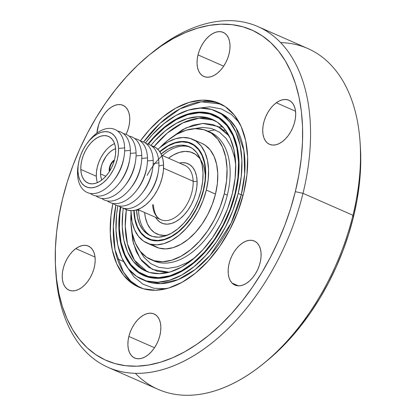 <?xml version="1.0" encoding="UTF-8"?>
<svg xmlns="http://www.w3.org/2000/svg" width="416" height="416" viewBox="0 0 416 416"><rect width="100%" height="100%" fill="white"/><g stroke="black" fill="none" stroke-linecap="round" stroke-linejoin="round"><path stroke-width="0.62" d="M207.979 131.222L215.223 129.818M223.418 129.99L225.69 130.416M154.055 146.656L167.357 133.042L182.837 122.881L198.978 118.212L213.793 120.068A82.846 50.206 -66.3 0 0 154.055 146.656M169.894 138.684L182.572 129.657L193.123 125.122L203.367 123.391L212.904 124.519L221.374 128.471L229.039 135.85L217.729 126.36L202.696 123.417L185.931 127.92L169.9 138.679M131.009 213.366L130.863 221.941L132.22 233.319L135.377 243.23L140.208 251.295L146.526 257.208L154.092 260.733L162.609 261.742L171.756 260.198L181.184 256.152L190.523 249.761L199.415 241.275L207.527 231.02L214.536 219.388L220.178 206.83L224.24 193.82L226.554 180.866L227.048 168.459L225.685 157.082L222.534 147.17L217.703 139.105L211.385 133.193L203.819 129.667L195.296 128.658L186.15 130.208L176.727 134.254L167.388 140.639L159.91 147.597A70.252 42.572 113.7 0 1 207.215 130.884A70.252 42.572 113.7 0 1 224.24 193.82L227.297 195.161L224.24 193.82A70.252 42.572 113.7 0 1 150.691 259.516L153.748 260.863A70.252 42.572 -66.3 0 0 227.297 195.161A70.252 42.572 -66.3 0 0 223.293 144.097M206.315 190.055A56.675 34.346 113.7 0 1 146.983 243.058A56.675 34.346 113.7 0 1 130.941 210.699L132.08 221.926L134.623 229.918L138.523 236.428L143.619 241.197L149.724 244.041L156.593 244.858L163.977 243.604L171.579 240.344L179.114 235.191L186.29 228.342L192.832 220.069L198.489 210.683L203.039 200.548L206.315 190.055L208.187 179.603L208.582 169.598L207.485 160.42L204.937 152.422L201.042 145.912L195.946 141.144L189.842 138.299L182.967 137.488L175.588 138.736L167.981 141.996L160.451 147.155L157.898 149.354A56.675 34.346 113.7 0 1 192.582 139.282A56.675 34.346 113.7 0 1 206.315 190.055L215.488 194.085L206.315 190.055M146.983 243.058L156.156 247.088A56.675 34.346 -66.3 0 0 215.488 194.085L212.212 204.584L207.662 214.713L202.004 224.099L195.463 232.372L188.287 239.221L180.752 244.374L173.15 247.64L165.766 248.888L158.891 248.071L152.792 245.227M150.691 259.516A70.252 42.572 113.7 0 1 131.009 213.372M150.899 145.434A82.846 50.206 113.7 0 1 212.28 119.356A82.846 50.206 113.7 0 1 232.357 193.57L227.568 208.91L220.917 223.725L212.649 237.442L203.086 249.538L192.598 259.542L181.584 267.077L170.466 271.851L159.682 273.676L149.63 272.485L140.712 268.325L133.26 261.352L127.561 251.841L123.843 240.152L122.242 226.736L122.819 212.108L123.318 208.198A82.846 50.206 113.7 0 0 145.626 271.05A82.846 50.206 113.7 0 0 232.357 193.57L235.092 178.292L235.669 163.665L234.062 150.249L230.344 138.559L224.65 129.048L217.199 122.08L208.276 117.92L198.229 116.73L187.439 118.555L176.327 123.323L165.313 130.858L154.825 140.863L150.899 145.434M235.061 193.487A87.043 52.749 113.7 0 1 143.936 274.893A87.043 52.749 113.7 0 1 120.754 207.204L119.974 212.966L119.366 228.332L121.051 242.429L124.961 254.712L130.941 264.706L138.772 272.028L148.143 276.401L158.704 277.649L170.04 275.73L181.714 270.717L193.289 262.803L204.308 252.294L214.354 239.585L223.044 225.17L230.032 209.607L235.061 193.487L235.466 193.669L235.061 193.487L237.936 177.44L238.54 162.068L236.855 147.971L232.95 135.689L226.964 125.694L219.133 118.373L209.763 114L199.207 112.752L187.871 114.67L176.192 119.683L164.622 127.598L153.598 138.112L148.434 144.217A87.043 52.749 113.7 0 1 213.97 115.513A87.043 52.749 113.7 0 1 235.061 193.487M159.739 151.596A52.478 31.803 113.7 0 1 190.892 143.125A52.478 31.803 113.7 0 1 203.611 190.138L200.574 199.857L196.362 209.238L191.126 217.927L185.068 225.592L178.422 231.93L171.444 236.699L164.408 239.72L157.57 240.88L151.206 240.126L145.558 237.489L140.837 233.074L137.228 227.048L134.872 219.643L133.838 210.543A52.478 31.803 113.7 0 0 148.668 239.216A52.478 31.803 113.7 0 0 203.611 190.138L205.343 180.461L205.707 171.194L204.693 162.698L202.332 155.293L198.728 149.266L194.007 144.851L188.354 142.215L181.99 141.461L175.157 142.62L168.116 145.642L159.739 151.596M126.355 209.69A82.846 50.206 -66.3 0 0 147.176 271.679L134.488 260.208L127.457 243.901L125.252 226.273L126.355 209.69M131.196 226.756L132.751 240.562L136.282 251.659L141.69 260.686L148.762 267.306L157.232 271.253L166.769 272.386L169.109 272.236L152.474 269.448L140.286 258.804L133.437 243.459L131.196 226.762M193.554 128.757L202.389 127.369L211.422 128.44L219.435 132.174L226.132 138.44L231.249 146.988L234.593 157.492L235.695 164.611M194.802 257.686L187.429 262.48L177.445 266.765L167.747 268.408L158.72 267.337L150.701 263.598L144.004 257.338L139.89 250.89M156.094 261.758A70.252 42.572 -66.3 0 0 227.297 195.161A70.252 42.572 -66.3 0 0 210.272 132.231L207.215 130.884M201.609 143.25L205.119 145.174L210.215 149.942L214.11 156.452L216.658 164.45L217.755 173.628L217.36 183.633L215.488 194.085A56.675 34.346 -66.3 0 0 201.755 143.312L192.582 139.282M153.442 240.62A52.057 31.548 113.7 0 1 152.568 240.032M147.181 175.432A48.563 29.427 113.7 0 1 187.881 146.489M205.072 173.862A44.361 26.884 -66.3 0 0 168.516 158.21L173.456 154.929L179.41 152.37L185.188 151.388L190.57 152.022L195.348 154.248L199.337 157.976L200.652 159.817M153.41 204.781C154.024 212.852 156.52 217.818 160.904 219.674A29.666 17.976 -66.3 0 0 182.499 210.808A29.666 17.976 -66.3 0 0 193.149 181.21A2.798 1.388 177.9 0 0 197.101 181.038L196.472 175.786L195.016 171.205L192.78 167.476L189.857 164.746L186.363 163.119L182.421 162.656L179.494 163.036A32.469 19.677 113.7 0 1 197.101 181.038A2.798 1.388 -2.1 0 1 193.149 181.21A29.666 17.976 -66.3 0 0 182.655 164.668M205.717 171.465L205.421 171.335A52.057 31.548 113.7 0 1 186.732 223.267A52.057 31.548 113.7 0 1 148.84 238.831A52.057 31.548 113.7 0 1 134.144 211.006L135.153 219.435L137.493 226.777L141.076 232.752L145.761 237.125L151.367 239.736L157.685 240.479L164.46 239.33L171.449 236.33L178.365 231.592L184.959 225.3L190.965 217.698L196.16 209.076L200.34 199.768L203.341 190.128L205.057 180.528L205.421 171.335L204.407 162.906L202.067 155.563L198.489 149.588L193.804 145.215L188.193 142.605L181.88 141.861L175.1 143.01L168.116 146.011L159.905 151.84A52.057 31.548 113.7 0 1 190.726 143.51A52.057 31.548 113.7 0 1 205.421 171.335L205.717 171.465M136.542 209.669L137.483 217.532L139.667 224.385L143.005 229.954L147.373 234.036L152.604 236.475L158.496 237.167L164.819 236.096L171.335 233.293L177.793 228.873L183.94 223.007L189.54 215.914L194.386 207.875L198.286 199.191L201.089 190.195L202.686 181.241L203.024 172.671L202.082 164.809L199.898 157.96L196.56 152.386L192.187 148.304L186.956 145.87L181.069 145.174L174.741 146.25L168.225 149.048L161.122 154.008A48.563 29.427 113.7 0 1 189.316 146.713A48.563 29.427 113.7 0 1 203.024 172.671A48.563 29.427 113.7 0 1 185.593 221.109A48.563 29.427 113.7 0 1 150.249 235.628A48.563 29.427 113.7 0 1 136.552 209.929M138.559 209.856A48.563 29.427 -66.3 0 0 138.58 210.569L136.885 209.825L138.58 210.569A48.563 29.427 -66.3 0 0 151.278 236.044M190.32 147.191A48.563 29.427 -66.3 0 0 162.427 155.532M152.573 204.703A29.666 17.976 -66.3 0 0 163.025 220.36A29.666 17.976 -66.3 0 0 183.586 209.451A29.666 17.976 -66.3 0 0 193.149 181.21L163.571 168.215L193.149 181.21A29.666 17.976 -66.3 0 0 184.772 165.355L161.647 155.189M163.587 164.98L158.896 165.906L163.587 164.98A34.424 20.862 -66.3 0 0 151.424 145.787L155.906 147.706L159.006 150.597L161.372 154.549L162.921 159.406L163.587 164.98L163.353 171.054L162.214 177.403L160.228 183.778L157.466 189.935L154.029 195.634L150.056 200.663L145.699 204.823L141.123 207.958L136.505 209.94L132.023 210.704L127.847 210.21L123.932 208.343A34.424 20.862 -66.3 0 0 149.932 200.803A34.424 20.862 -66.3 0 0 163.587 164.98M158.09 172.78A29.666 17.976 113.7 0 1 148.325 194.995M158.902 162.916A34.424 20.862 113.7 0 1 158.262 171.824A34.424 20.862 113.7 0 1 147.742 195.77A34.424 20.862 113.7 0 1 118.789 205.946A34.424 20.862 -66.3 0 0 144.955 199.056A34.424 20.862 -66.3 0 0 158.902 162.916L153.187 163.441L158.902 162.916A34.424 20.862 -66.3 0 0 146.172 143.619A34.424 20.862 113.7 0 1 158.902 162.916M147.742 195.77L148.881 194.298A29.666 17.976 -66.3 0 0 157.945 173.659L158.262 171.824M152.381 170.269A29.666 17.976 113.7 0 1 142.62 192.488M153.192 160.41A34.424 20.862 113.7 0 1 152.558 169.317A34.424 20.862 113.7 0 1 142.033 193.263A34.424 20.862 113.7 0 1 113.079 203.434A34.424 20.862 -66.3 0 0 139.246 196.544A34.424 20.862 -66.3 0 0 153.192 160.41L147.477 160.935L153.192 160.41A34.424 20.862 -66.3 0 0 140.468 141.107A34.424 20.862 113.7 0 1 153.192 160.41M142.033 193.263L143.172 191.786A29.666 17.976 -66.3 0 0 152.24 171.153L152.558 169.317M146.676 167.762A29.666 17.976 113.7 0 1 136.911 189.982M147.488 157.903A34.424 20.862 113.7 0 1 146.848 166.811A34.424 20.862 113.7 0 1 136.328 190.757A34.424 20.862 113.7 0 1 107.37 200.928A34.424 20.862 -66.3 0 0 133.541 194.038A34.424 20.862 -66.3 0 0 147.488 157.903L141.773 158.423L147.488 157.903A34.424 20.862 -66.3 0 0 134.758 138.601A34.424 20.862 113.7 0 1 147.488 157.903M136.328 190.757L137.467 189.28A29.666 17.976 -66.3 0 0 146.531 168.646L146.848 166.811M140.967 165.256A29.666 17.976 113.7 0 1 131.206 187.476M141.778 155.397A34.424 20.862 113.7 0 1 141.138 164.299A34.424 20.862 113.7 0 1 130.619 188.245A34.424 20.862 113.7 0 1 101.665 198.422A34.424 20.862 -66.3 0 0 127.832 191.532A34.424 20.862 -66.3 0 0 141.778 155.397L136.063 155.917L141.778 155.397A34.424 20.862 -66.3 0 0 129.054 136.094A34.424 20.862 113.7 0 1 141.778 155.397M130.619 188.245L131.758 186.774A29.666 17.976 -66.3 0 0 140.826 166.135L141.138 164.299M135.257 162.744A29.666 17.976 113.7 0 1 125.497 184.964M136.068 152.885A34.424 20.862 113.7 0 1 135.434 161.793A34.424 20.862 113.7 0 1 124.909 185.739A34.424 20.862 113.7 0 1 95.956 195.91A34.424 20.862 -66.3 0 0 122.127 189.025A34.424 20.862 -66.3 0 0 136.068 152.885L130.359 153.41L136.068 152.885A34.424 20.862 -66.3 0 0 123.344 133.583A34.424 20.862 113.7 0 1 136.068 152.885M124.909 185.739L126.048 184.267A29.666 17.976 -66.3 0 0 135.117 163.628L135.434 161.793M129.553 160.238A29.666 17.976 113.7 0 1 119.787 182.458M130.364 150.379A34.424 20.862 113.7 0 1 129.724 159.286A34.424 20.862 113.7 0 1 119.205 183.232A34.424 20.862 113.7 0 1 90.251 193.404A34.424 20.862 -66.3 0 0 116.418 186.514A34.424 20.862 -66.3 0 0 130.364 150.379L124.649 150.899L130.364 150.379A34.424 20.862 -66.3 0 0 117.64 131.076A34.424 20.862 113.7 0 1 130.364 150.379M119.205 183.232L120.344 181.756A29.666 17.976 -66.3 0 0 129.412 161.122L129.724 159.286M123.843 157.732A29.666 17.976 113.7 0 1 114.083 179.951M88.104 142.017A34.424 20.862 113.7 0 1 111.784 128.544A34.424 20.862 113.7 0 1 124.654 147.872A34.424 20.862 113.7 0 1 124.02 156.78A34.424 20.862 113.7 0 1 113.495 180.721A34.424 20.862 113.7 0 1 77.522 174.101A34.424 20.862 -66.3 0 0 102.19 190.85A34.424 20.862 -66.3 0 0 124.654 147.872L118.544 148.429A29.666 17.976 113.7 0 1 99.185 185.468A29.666 17.976 113.7 0 1 77.927 171.038L77.522 174.101L77.927 171.038L78.504 175.838L79.836 180.024L81.879 183.43L84.547 185.921L87.745 187.408L91.343 187.834L95.207 187.179L99.185 185.468L103.132 182.77L106.886 179.182L110.308 174.85L113.266 169.936L115.648 164.632L117.364 159.141L118.342 153.665L118.544 148.429L117.972 143.624L116.636 139.443L114.598 136.037L111.925 133.541L108.732 132.054L105.134 131.633L101.27 132.288L97.287 133.999L93.345 136.698L89.586 140.28L86.164 144.617L83.205 149.526L80.824 154.835L79.108 160.326L78.13 165.797L77.927 171.038A29.666 17.976 113.7 0 1 78.478 163.358A29.666 17.976 113.7 0 1 87.547 142.724A29.666 17.976 113.7 0 1 118.544 148.429L124.654 147.872A34.424 20.862 -66.3 0 0 88.686 141.253L87.547 142.724M113.495 180.721L114.634 179.249A29.666 17.976 -66.3 0 0 123.703 158.616L124.02 156.78M80.803 169.437A25.47 15.434 113.7 0 1 89.944 144.03A25.47 15.434 113.7 0 1 108.482 136.417A25.47 15.434 113.7 0 1 115.674 150.03A25.47 15.434 113.7 0 1 106.527 175.438A25.47 15.434 113.7 0 1 87.989 183.05A25.47 15.434 113.7 0 1 80.803 169.437L96.294 176.244L80.803 169.437L80.98 164.939L81.817 160.243L83.288 155.527L85.332 150.972L87.875 146.754L90.813 143.036L94.037 139.958L97.422 137.639L100.838 136.172L104.156 135.606L107.245 135.97L109.99 137.249L112.278 139.391L114.031 142.314L115.18 145.907L115.674 150.03L115.497 154.523L114.655 159.224L113.188 163.94L111.14 168.496L108.602 172.713L105.664 176.431L102.435 179.509L99.05 181.828L95.633 183.295L92.316 183.856L89.227 183.492L86.486 182.218L84.193 180.076L82.441 177.154L81.297 173.56L80.803 169.437M114.551 143.634A25.47 15.434 -66.3 0 0 96.294 176.244L96.788 180.367M115.7 148.673L113.11 149.786L110.542 151.544L108.098 153.878L105.867 156.697L102.393 163.353L101.275 166.925L100.506 173.898L100.88 177.024L101.852 179.972A19.313 11.705 113.7 0 1 100.506 173.898L105.836 176.238L100.506 173.898A19.313 11.705 113.7 0 1 115.591 148.71M112.913 144.446L109.528 146.765M106.304 149.843L103.366 153.561L100.823 157.778L98.779 162.334L97.308 167.05L96.47 171.746L96.294 176.244A25.47 15.434 -66.3 0 0 97.412 182.64M78.478 163.358L78.161 165.199A34.424 20.862 -66.3 0 0 77.522 174.101A34.424 20.862 113.7 0 1 78.333 164.247M144.643 212.529L145.371 217.495L147.363 223.751L150.415 228.842L154.409 232.57L159.188 234.796L164.57 235.43L167.565 235.113A44.361 26.884 -66.3 0 1 144.643 212.529M197.101 181.038L196.877 186.774L195.806 192.759L193.934 198.77L191.329 204.578L188.089 209.955L184.34 214.698L180.232 218.618L175.916 221.572L171.558 223.444L167.331 224.162L163.394 223.699L159.895 222.071L156.978 219.341L155.626 217.355A32.469 19.677 113.7 0 0 181.152 217.838A32.469 19.677 113.7 0 0 197.101 181.038M134.129 210.496L134.144 211.006A52.057 31.548 113.7 0 1 134.129 210.496M151.284 236.044A48.563 29.427 113.7 0 1 138.58 210.569M194.132 145.444A52.057 31.548 113.7 0 1 195.151 145.688M109.538 167.242A8.398 5.091 113.7 0 1 114.483 159.91L111.992 162.178L110.51 164.564L109.538 167.242L109.356 171.579A8.398 5.091 113.7 0 1 109.538 167.242M109.767 170.919A7.696 4.664 113.7 0 1 114.275 160.664L112.2 162.635L110.864 164.804L109.99 167.227L109.767 170.919M143.572 142.054L160.051 123.36L179.993 108.857L201.261 101.811L220.834 104.047A100.339 60.804 -66.3 0 0 143.572 142.054M239.257 122.637L231.338 114.4L221.359 108.924L209.726 106.813L197.064 108.342L209.726 106.813L221.359 108.924L231.338 114.4L239.257 122.637M243.09 195.374A4.196 0.926 13.8 0 1 241.275 194.735L244.66 174.148L243.916 150.691L236.044 127.91L228.675 118.758L218.998 112.372A91.941 55.718 -66.3 0 1 241.275 194.735L238.217 193.393A91.941 55.718 113.7 0 1 141.965 279.375A91.941 55.718 113.7 0 1 117.842 205.743L116.652 213.964L116.012 230.199L117.79 245.086L121.919 258.06L128.242 268.616L136.51 276.354L146.411 280.972L157.565 282.292L169.536 280.264L181.87 274.971L194.095 266.609L205.733 255.502L216.346 242.081L225.524 226.86L232.908 210.418L238.217 193.393L241.254 176.436L241.894 160.202L240.115 145.314L235.986 132.34L229.668 121.784L221.395 114.052L211.494 109.434L200.346 108.113L188.37 110.136L176.036 115.435L163.816 123.791L152.173 134.898L145.387 143.052A91.941 55.718 113.7 0 1 215.94 111.025A91.941 55.718 113.7 0 1 238.217 193.393L241.275 194.735A4.196 0.926 -166.2 0 0 243.09 195.374M140.312 140.988A100.339 60.804 113.7 0 1 219.32 103.34A100.339 60.804 113.7 0 1 243.63 193.227L237.832 211.806L229.772 229.752L219.762 246.366L208.182 261.009L195.478 273.13L182.135 282.256L168.678 288.033L155.61 290.243L143.442 288.803L132.636 283.764L123.609 275.324L116.714 263.801L112.206 249.647L110.266 233.397L110.963 215.68L112.887 203.403A100.339 60.804 113.7 0 0 138.59 287.061A100.339 60.804 113.7 0 0 243.63 193.227L246.943 174.725L247.64 157.009L245.7 140.759L241.197 126.599L234.296 115.081L225.274 106.636L214.469 101.598L202.301 100.157L189.233 102.372L175.77 108.15L162.432 117.27L149.729 129.392L140.312 140.988M145.023 280.717A91.941 55.718 -66.3 0 0 241.275 194.735L231.156 223.038L210.241 255.221L195.26 269.454L178.204 279.588L160.768 283.629L145.023 280.717L141.965 279.375M147.987 144.061A87.745 53.17 113.7 0 1 214.25 114.868A87.745 53.17 113.7 0 1 235.513 193.476L230.443 209.721L223.397 225.415L214.64 239.944L204.511 252.751L193.404 263.349L181.74 271.326L169.967 276.38L158.538 278.314L147.898 277.051L138.45 272.646L130.556 265.268L124.524 255.19L120.583 242.809L118.888 228.602L119.501 213.106L120.338 206.976A87.745 53.17 113.7 0 0 143.655 275.532A87.745 53.17 113.7 0 0 235.513 193.476L238.41 177.294L239.018 161.803L237.323 147.592L233.381 135.21L227.349 125.138L219.461 117.754L210.012 113.35L199.368 112.091L187.944 114.02L176.171 119.075L164.507 127.057L153.395 137.654L147.987 144.061M263.125 363.891L266.297 361.322A180.528 109.398 -66.3 0 0 353.413 217.178L352.945 215.275A186.124 112.788 113.7 0 1 263.125 363.891A186.124 112.788 113.7 0 1 135.346 373.308M55.609 268.741L55.864 272.813A186.124 112.788 -66.3 0 0 165.922 368.581A186.124 112.788 -66.3 0 0 303.004 193.331L295.318 191.651A180.528 109.398 113.7 0 1 162.36 361.629A180.528 109.398 113.7 0 1 55.609 268.741A180.528 109.398 113.7 0 1 62.587 198.749L59.03 215.493L56.628 232.045L55.406 248.238L55.375 263.921L56.529 278.938L58.864 293.155L62.358 306.426L66.971 318.625L72.665 329.633L79.383 339.352L87.058 347.682L95.618 354.541L104.983 359.866L115.06 363.605L125.752 365.721L136.952 366.2L148.559 365.024L160.462 362.222L172.541 357.802L184.683 351.822L196.768 344.334L208.681 335.405L220.308 325.13L231.54 313.602L242.263 300.934L252.377 287.248L261.778 272.678L270.39 257.358L278.117 241.441L284.892 225.077L290.644 208.426L295.318 191.651L298.875 174.907L301.278 158.361L302.5 142.168L302.536 126.485L301.376 111.462L299.042 97.25L295.552 83.98L290.935 71.776L285.241 60.767L278.528 51.048L270.852 42.723L262.288 35.864L252.928 30.534L242.85 26.796L232.159 24.679L220.953 24.206L209.347 25.376L197.444 28.184L185.37 32.599L173.228 38.579L161.143 46.067L149.224 54.995L137.597 65.27L126.37 76.799L115.648 89.466L105.534 103.152L96.127 117.723L87.521 133.042L79.789 148.959L73.018 165.324L67.267 181.974L62.587 198.749A180.528 109.398 113.7 0 1 149.703 54.605A180.528 109.398 113.7 0 1 271.014 42.874A180.528 109.398 113.7 0 1 295.318 191.651L303.004 193.331A186.124 112.788 113.7 0 1 108.155 367.39A186.124 112.788 113.7 0 1 55.744 270.759M232.024 283.041A24.071 14.586 113.7 0 1 232.544 254.566A24.071 14.586 113.7 0 1 254.311 241.02A24.071 14.586 113.7 0 1 257.239 243.074L259.069 245.601L260.348 248.804L261.019 252.548L261.066 256.698L260.478 261.092L259.282 265.564L257.52 269.937L255.268 274.045L252.6 277.732L249.631 280.857L246.47 283.296L243.235 284.955L240.058 285.776L237.052 285.724L234.338 284.799L232.024 283.041L230.188 280.509L228.909 277.311L228.238 273.567L228.192 269.417L228.779 265.018L229.975 260.551L231.738 256.178L233.995 252.065L236.657 248.378L239.626 245.258L242.788 242.819L246.022 241.155L249.205 240.339L252.205 240.391L254.92 241.316L257.239 243.074A24.071 14.586 113.7 0 1 256.714 271.549A24.071 14.586 113.7 0 1 234.946 285.095A24.071 14.586 113.7 0 1 232.024 283.041L238.436 285.86L232.024 283.041M282.116 141.794A24.071 14.586 113.7 0 1 269.526 144.321A24.071 14.586 113.7 0 1 263.13 125.512A24.071 14.586 113.7 0 1 276.297 102.773L295.542 111.233L276.297 102.773L279.521 100.844L282.734 99.741L285.808 99.502L288.631 100.136L291.091 101.624L293.093 103.906L294.564 106.896L295.443 110.474L295.698 114.504L295.318 118.836L294.325 123.302L292.744 127.728L290.644 131.945L288.106 135.788L285.225 139.11L282.116 141.794L278.892 143.723L275.678 144.825L272.605 145.064L269.781 144.43L267.322 142.943L265.32 140.66L263.848 137.67L262.969 134.092L262.714 130.057L263.094 125.726L264.092 121.264L265.668 116.839L267.769 112.622L270.306 108.779L273.187 105.451L276.297 102.773A24.071 14.586 113.7 0 1 288.891 100.246A24.071 14.586 113.7 0 1 295.287 119.054A24.071 14.586 113.7 0 1 282.116 141.794M229.044 53.955A24.071 14.586 113.7 0 1 203.85 76.466A24.071 14.586 113.7 0 1 198.016 54.902L223.678 66.175L198.016 54.902L199.404 50.445L201.339 46.14L203.741 42.151L206.518 38.641L209.565 35.734L212.768 33.545L215.998 32.157L219.133 31.626L222.05 31.975L224.645 33.181L226.808 35.209L228.462 37.97L229.544 41.366L230.006 45.266L229.84 49.514L229.044 53.955L227.656 58.412L225.722 62.717L223.319 66.7L220.542 70.216L217.495 73.122L214.297 75.312L211.068 76.695L207.932 77.225L205.01 76.882L202.42 75.67L200.257 73.648L198.598 70.881L197.522 67.486L197.054 63.591L197.22 59.337L198.016 54.902A24.071 14.586 113.7 0 1 223.215 32.391A24.071 14.586 113.7 0 1 229.044 53.955M125.887 107.364A24.071 14.586 113.7 0 1 126.1 134.378L127.93 129.849L129.126 125.382L129.714 120.988L129.672 116.839L128.996 113.09L127.717 109.892L125.887 107.364L123.568 105.602L120.853 104.681L117.853 104.624L114.67 105.446L111.441 107.104L108.274 109.543L105.305 112.668L102.643 116.355L100.386 120.463L98.628 124.836L96.886 133.12A24.071 14.586 113.7 0 1 122.959 105.31A24.071 14.586 113.7 0 1 125.887 107.364M75.795 248.612A24.071 14.586 113.7 0 1 88.384 246.085A24.071 14.586 113.7 0 1 94.78 264.888A24.071 14.586 113.7 0 1 81.609 287.628L78.385 289.557L75.176 290.664L72.098 290.898L69.274 290.264L66.815 288.777L64.813 286.494L63.341 283.509L62.462 279.926L62.208 275.896L62.587 271.565L63.586 267.098L65.161 262.678L67.262 258.461L69.8 254.613L72.68 251.29L75.795 248.612L79.014 246.683L82.228 245.575L85.306 245.336L88.124 245.976L90.584 247.463L92.591 249.74L94.058 252.73L94.936 256.308L95.191 260.343L94.817 264.675L93.818 269.136L92.238 273.562L90.142 277.779L87.599 281.622L84.718 284.95L81.609 287.628A24.071 14.586 113.7 0 1 69.02 290.155A24.071 14.586 113.7 0 1 62.624 271.346A24.071 14.586 113.7 0 1 75.795 248.612L95.035 257.067L75.795 248.612M128.861 336.45A24.071 14.586 113.7 0 1 154.06 313.94A24.071 14.586 113.7 0 1 159.89 335.504L158.501 339.96L156.567 344.261L154.164 348.249L151.388 351.764L148.34 354.671L145.142 356.86L141.913 358.244L138.778 358.774L135.855 358.431L133.266 357.219L131.102 355.196L129.444 352.43L128.367 349.034L127.899 345.14L128.066 340.886L128.861 336.45L130.25 331.989L132.184 327.688L134.586 323.7L137.363 320.19L140.41 317.283L143.614 315.094L146.843 313.706L149.978 313.175L152.896 313.524L155.49 314.73L157.654 316.753L159.307 319.519L160.389 322.915L160.852 326.815L160.685 331.063L159.89 335.504A24.071 14.586 113.7 0 1 134.696 358.01A24.071 14.586 113.7 0 1 128.861 336.45L154.523 347.724L128.861 336.45M108.155 367.39L158.096 389.334A186.124 112.788 -66.3 0 0 352.945 215.275L303.004 193.331L352.945 215.275A186.124 112.788 -66.3 0 0 307.845 48.537L257.904 26.593A186.124 112.788 113.7 0 1 303.004 193.331A186.124 112.788 -66.3 0 0 277.945 39.946A186.124 112.788 -66.3 0 0 152.875 52.042L149.703 54.605M360.381 147.02L360.594 167.695L359.372 183.888L356.97 200.434L353.413 217.178L348.733 233.953L342.982 250.604L336.211 266.968L328.479 282.885L319.873 298.204L310.466 312.775L300.352 326.461L289.63 339.128L278.403 350.657L266.271 361.338M151.278 53.347A186.124 112.788 113.7 0 1 257.904 26.593M280.654 42.619A186.124 112.788 113.7 0 1 360.136 143.114A186.124 112.788 113.7 0 1 352.945 215.275L353.413 217.178A180.528 109.398 -66.3 0 0 360.391 147.186L360.136 143.114M115.872 205.088A100.339 60.804 -66.3 0 0 140.135 287.7L130.744 281.117L123.438 272.085L115.024 249.803L113.329 226.372L115.872 205.088M166.286 288.694L153.894 288.257L142.943 284.159L133.968 276.91L127.218 267.285L133.968 276.91L142.943 284.159L153.894 288.257L166.286 288.694M222.706 126.802L218.795 126.901M144.16 274.992L150.072 277.586M213.97 115.513L220.106 118.206M152.516 240.448L148.975 238.888M160.904 219.674L137.774 209.513M194.402 145.127L190.726 143.51M219.586 103.454L219.32 103.34M117.348 258.809L123.635 261.57M215.94 111.025L218.998 112.372M138.85 287.175L138.59 287.061"/></g></svg>
